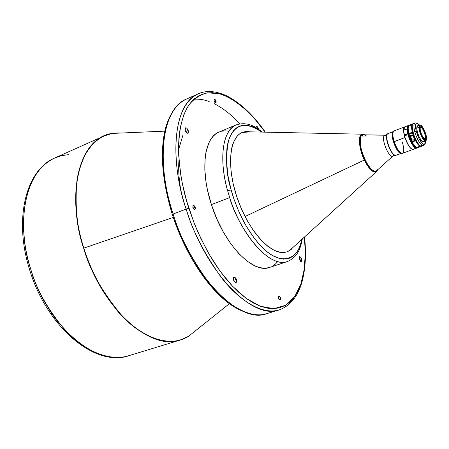 <?xml version="1.0" encoding="UTF-8"?>
<svg xmlns="http://www.w3.org/2000/svg" width="449" height="449" viewBox="0 0 449 449"><rect width="100%" height="100%" fill="white"/><g stroke="black" fill="none" stroke-linecap="round" stroke-linejoin="round"><path stroke-width="0.67" d="M182.923 339.113L180.419 339.983C150.763 351.46 101.777 308.979 83.66 248.185C66.789 195.54 78.177 145.97 104.05 135.946C68.826 152.43 72.238 217.243 83.66 248.185C89.048 268.07 100.497 289.218 118.003 311.617C135.766 332.529 160.978 346.078 180.419 339.983L186.436 337.496M30.538 268.463C47.695 327.293 97.422 367.591 128.779 355.709C108.282 362.119 82.392 349.462 64.493 329.493C46.909 308.07 35.589 287.725 30.538 268.463L29.415 269.091L30.538 268.463C19.531 238.582 17.646 175.334 54.772 157.986C27.541 168.695 14.447 217.546 30.538 268.463M117.47 132.943L121.241 133.027L112.57 133.398M83.828 248.123L173.263 217.417L83.828 248.123C93.835 280.165 112.71 309.63 132.999 325.996C154.372 342.031 172.854 345.483 188.451 336.357C170.014 348.076 142.215 337.682 122.145 315.939C102.35 292.35 89.581 269.748 83.828 248.123L83.828 248.123C77.144 228.973 74.815 206.787 76.846 181.564C79.9 157.492 92.904 136.608 112.486 133.404C81.623 136.591 64.92 189.383 83.828 248.123M387.291 134.223L384.086 135.834L387.06 134.706L384.086 135.834L384.95 135.121M363.449 134.762L361.187 136.041L384.086 135.834L361.187 136.041L360.805 136.788L360.16 139.942L360.317 144.258L361.271 149.365L362.932 154.798L366.867 163.256L369.572 167.23L372.238 169.935L374.64 171.148L376.559 170.783L392.808 156.173C389.356 158.682 381.218 139.796 384.086 135.834C381.274 139.701 389.103 158.216 392.69 156.213L395.176 155.298M293.253 247.197L290.312 250.076L286.866 251.895L289.409 250.688L376.24 171.827C372.861 172.882 368.904 168.936 364.352 159.996L245.031 216.519L364.352 159.996C358.802 148.613 357.707 134.717 362.152 134.195L364.745 134.751M377.828 169.7L376.24 171.827L377.828 169.7M286.95 251.867L283.835 252.495C269.664 254.027 248.101 229.837 237.33 198.368C226.419 166.927 229.349 137.327 242.252 132.455L250.598 131.849L246.675 131.501L243.902 131.905L241.309 132.893L238.935 134.459L236.808 136.603L233.379 142.569L232.127 146.346L231.201 150.611L230.41 160.445L231.072 171.675L233.183 183.843L236.668 196.398L241.382 208.779L247.107 220.42L253.573 230.803L260.493 239.485L267.548 246.114L274.429 250.463L280.866 252.422L283.835 252.495L286.602 251.979L289.15 250.884L291.446 249.229M244.885 131.731L250.076 131.838L242.174 132.489L244.885 131.731L362.152 134.195C356.366 135.733 361.091 154.529 364.352 159.996L364.874 159.642C360.036 152.778 357.067 127.931 366.457 135.996M229.708 197.633L227.632 190.73C218.371 157.997 222.951 129.699 236.32 124.816C218.326 133.05 221.486 171.013 227.632 190.73L229.708 197.633L211.4 204.57L229.708 197.633C235.759 221.986 265.449 269.058 287.489 261.52C271.392 268.339 242.387 237.976 229.708 197.633M262.323 132.096C255.526 126.899 248.061 121.393 236.32 124.816L219.061 132.057C204.228 137.332 199.844 169.761 211.4 204.57L216.755 218.725L223.333 232.015L230.825 243.841L238.879 253.691L247.113 261.161L255.178 266.004L259.039 267.402L262.732 268.104L266.229 268.12L269.726 267.391M280.389 297.67L280.114 300.033L278.582 298.366L278.857 296.009L280.389 297.67L278.543 298.243L280.389 297.67L280.243 297.289L279.227 296.037L278.436 296.542L278.728 298.753L279.744 300.005L280.535 299.489L280.389 297.67M195.225 207.214L194.877 209.554L192.885 207.601L193.238 205.26L195.225 207.214L193.053 208.044L195.225 207.214L195.068 206.793L193.861 205.322L192.963 205.468L192.885 207.601L193.99 209.324L194.759 209.582L195.293 209.111L195.225 207.214M216.115 101.205L215.935 103.074L214.094 101.148L214.28 99.28L216.115 101.205L214.442 101.94L216.115 101.205L215.144 99.583L214.139 99.375L214.094 101.148L215.071 102.77L216.081 102.973L216.115 101.205M255.992 127.639L256.413 126.365L258.719 129.368L258.545 128.711L258.046 128.914L258.545 128.711L258.366 128.24L257.097 126.5L256.385 126.377L255.981 127.421M301.475 258.764L301.228 261.571L299.337 259.443L299.59 256.637L301.475 258.764L299.348 259.466L301.475 258.764L300.589 257.12L299.404 256.749L299.202 258.955L300.493 261.346L301.223 261.571L301.683 260.964L301.475 258.764M236.404 279.373L235.927 282.651L233.603 280.266L234.075 276.994L236.404 279.373L233.609 280.299L236.404 279.373L236.196 278.835L234.698 277.039L233.62 277.37L233.446 279.705L234.99 282.427L235.921 282.651L236.387 282.264L236.679 281.018L236.404 279.373M188.193 130.496L187.845 133.235C186.823 133.381 185.931 132.489 185.168 130.575L185.516 127.836C186.543 127.696 187.435 128.582 188.193 130.496L185.611 131.602L188.193 130.496L186.784 128.223L186.105 127.825L185.28 127.999L185.022 130.036L186.588 132.853L187.267 133.252L188.086 133.067L188.434 132.034L188.193 130.496M173.118 214.033L186.15 209.06C167.735 153.092 175.407 102.333 198.301 93.785C167.258 108.372 173.926 176.075 186.15 209.06L173.118 214.033C192.902 278.133 240.243 324.408 266.695 313.699C249.262 319.205 225.415 304.091 207.988 281.551C190.713 257.473 179.089 234.967 173.118 214.033L172.309 214.493L173.118 214.033C161 181.312 154.765 113.962 186.374 99.117C163.077 107.867 154.905 158.491 173.118 214.033M420.696 127.179L420.988 126.854C423.441 126.983 427.47 138.949 425.057 138.949L424.805 138.825C427.145 138.831 423.239 127.235 420.865 127.112C423.154 127.219 427.027 138.348 424.922 138.797L425.529 138.595L425.731 136.496L424.097 130.883L421.931 127.443L420.988 126.854L420.157 127.679L420.264 130.277L421.28 133.774L422.851 136.967L424.889 138.949C422.632 138.96 418.625 127.83 420.561 126.938L420.988 126.854L420.696 127.179C421.948 127.668 423.199 129.587 424.445 132.932C423.199 129.587 421.948 127.668 420.696 127.179M422.812 132.943L421.027 133.095L422.812 132.943M425.08 139.88L425.147 139.74C422.402 139.723 417.772 126.029 420.511 126.057L420.735 126.062C423.317 126.18 427.774 138.623 425.596 139.645L425.08 139.88M420.982 126.141L420.573 125.984L420.982 126.141M419.591 128.004L420.264 125.989L421.97 126.91L420.494 125.95L419.809 126.483L419.669 129.071L420.191 131.602L421.706 135.654L423.615 138.775L425.259 139.897L425.933 139.325L426.135 138.045L425.456 139.858C423.772 140.84 419.518 132.27 419.591 128.004M417.536 125.804L416.992 126.377L416.734 128.128L419.17 127.376L420.09 125.069C422.111 124.496 426.578 133.735 426.55 138.404L425.927 140.666C424.159 142.311 419.085 132.36 419.17 127.376L418.895 127.314C418.805 132.416 424.008 142.608 425.815 140.924L426.264 140.268L425.663 140.997C423.721 142.137 418.81 132.236 418.895 127.314L416.734 128.128C416.638 133.056 421.549 142.939 423.508 141.794L425.663 140.997M425.057 138.949L424.732 138.87M424.838 138.82C425.59 138.073 425.461 136.109 424.445 132.932C425.461 136.109 425.59 138.073 424.838 138.82M412.985 149.416C409.931 150.168 403.432 136.765 403.662 130.103L407.479 128.936L408.394 134.655L410.801 141.093L414.365 146.559L415.746 147.592L416.891 147.665C414.186 149.478 407.271 135.778 407.479 128.936L407.019 128.829C406.794 136.098 414.281 150.55 416.897 147.985L416.638 148.119C413.798 149.764 406.805 135.794 407.019 128.829L403.662 130.103C403.421 137.068 410.42 151.004 413.282 149.349L416.638 148.119M405.419 134.049L406.457 134.307L405.947 135.519L404.976 135.031L405.419 134.049M414.478 148.81L415.785 148.288M406.222 135.351L405.11 135.306L405.284 134.15L406.379 134.184L406.222 135.351M405.975 134.229L405.565 133.982L405.975 134.229L405.374 134.964L405.526 135.559L405.413 134.801L405.975 134.229M408.192 125.552L408.472 125.484C407.518 125.619 407.035 126.736 407.019 128.829L408.192 125.552L404.852 126.82L403.6 130.238C403.421 136.103 408.629 147.895 411.935 149.135L410.083 147.581L408.5 145.403L405.194 138.264L403.623 131.063L404.583 126.972M402.422 142.574C404.285 149.051 404.195 152.654 402.141 153.384C399.414 152.744 396.764 148.821 394.188 141.609C397 149.343 399.767 153.244 402.5 153.317L413.159 149.394C410.498 149.298 407.754 145.358 404.925 137.579L393.818 141.867C392.46 137.343 392.207 134.184 393.066 132.388C392.207 134.184 392.46 137.343 393.818 141.867C395.928 147.923 398.235 151.599 400.738 152.89C398.235 151.599 395.928 147.923 393.818 141.867L394.188 141.609C392.566 136.098 392.437 132.59 393.795 131.097M404.729 126.871L403.881 127.847L403.544 130.468L404.925 137.579C403.163 131.557 403.095 127.987 404.729 126.871L394.115 130.912C392.426 132.051 392.454 135.615 394.188 141.609L404.925 137.579L407.131 143.04L409.241 146.604L411.301 148.849L413.164 149.394M393.335 131.568L393.414 131.54C388.991 132.186 396.349 153.586 400.94 153.401L395.569 155.376L400.94 153.401C396.405 153.592 389.059 132.489 393.335 131.568L387.992 133.6C383.665 134.543 390.978 155.595 395.569 155.376C391.225 155.618 384.018 135.94 387.655 133.796L388.638 133.538M387.004 134.863C384.844 138.455 390.551 153.715 394.542 155.006L392.914 153.76L391.388 151.807L388.559 146.217L386.825 140.054L386.6 136.698L386.959 134.964M400.94 153.401L401.558 153.305L400.94 153.401M408.45 126.259C407.81 127.69 407.911 130.165 408.747 133.679L412.71 132.438L412.07 128.711L412.199 126.074L412.71 132.438L408.747 133.679L412.311 132.214C411.205 127.415 411.335 124.62 412.704 123.829L411.868 124.828L411.565 127.409L412.07 131.159L412.71 132.438L412.311 132.214L408.927 133.488C407.894 129.048 407.95 126.298 409.095 125.243L410.751 125.355M415.028 122.942L416.201 123.082L415.168 122.903C413.647 123.565 413.507 126.478 414.741 131.636C413.54 126.669 413.636 123.767 415.028 122.942L413.316 123.598C409.482 124.322 415.752 143.944 420.5 146.02L422.223 145.386C419.299 143.192 416.801 138.612 414.741 131.636L416.274 131.344L418.99 138.55L422.397 143.557L423.671 144.393L424.664 144.314L425.304 143.326L425.523 141.053L424.591 144.359C421.763 144.202 418.99 139.863 416.274 131.344L414.741 131.636C416.801 138.612 419.299 143.192 422.223 145.386L419.882 146.251C417.014 144.14 414.545 139.667 412.474 132.837L413.568 135.317L413.894 135.194L413.568 135.317C415.331 140.178 417.244 143.433 419.315 145.089L417.519 143.225L415.813 140.503L412.872 133.061L412.474 132.837L409.084 134.111C411.149 140.935 413.619 145.397 416.504 147.491L417.014 147.704L424.142 145.027L418.013 147.575L423.704 145.476L417.884 147.598L423.744 145.319L422.223 145.386L422.728 145.599L417.115 147.665M412.912 135.183L412.479 135.345L412.912 135.183M410.364 136.518L413.029 135.519L410.364 136.518L412.16 139.813L413.091 140.217L413.984 139.869L414.292 138.73L413.591 140.15L412.592 140.082L411.789 139.459L410.364 136.518M410.97 135.912L409.836 135.952L412.799 134.84L414.607 139.572L414.685 140.756L413.956 141.631L412.698 141.491L411.767 140.627L409.836 135.952L411.767 140.627L412.339 141.25L413.956 141.631L414.724 140.369L414.607 139.572L412.799 134.84L409.836 135.952L410.246 136.182L412.266 135.351L410.97 135.912M409.314 136.911L409.668 136.782L409.314 136.911C411.295 142.294 413.377 145.633 415.566 146.935L413.838 145.498L412.384 143.5L409.314 136.911C407.827 132.354 407.445 129.099 408.158 127.146L407.905 131.069L409.314 136.911M413.181 123.66L412.311 125.187L412.188 127.336L413.664 134.526L416.947 141.895L419.057 144.819L420.747 146.144L416.504 147.491L419.882 146.251L417.957 144.494L415.875 141.334L412.474 132.837L408.904 134.296C411.026 141.239 413.518 145.611 416.369 147.418L414.668 146.093L412.305 142.709L410.133 138.051L409.084 134.111C411.149 140.935 413.619 145.397 416.504 147.491L417.115 147.71L422.919 145.577M412.698 123.834L409.348 125.108C407.967 125.905 407.827 128.7 408.927 133.488L408.046 129.273L408.405 126.354M420.129 146.368L419.938 145.65L420.129 146.368M414.275 123.638L413.507 123.542M416.274 131.344C415.117 126.511 415.246 123.784 416.661 123.161L419.529 125.047L417.418 123.245L416.403 123.262L415.914 123.784L415.493 126.708L416.274 131.344M419.675 124.99L420.606 125.153L419.837 124.951L418.895 127.314L419.675 124.99L417.525 125.804L416.734 128.128L417.424 132.281L419.17 136.962L421.375 140.554L422.728 141.71L423.289 141.839L424.064 141.177M395.732 155.382L401.479 153.334M403.977 127.87L403.6 130.238L403.977 127.87M408.657 125.731L407.698 126.988L407.479 128.936L408.68 125.726M420.213 127.471L420.865 127.112L420.213 127.471M419.17 127.376L419.417 125.664L419.742 125.215L420.735 125.215L422.767 127.348L424.176 129.873L426.219 135.845L426.55 138.404L426.006 140.61L425.023 140.655L423.71 139.521L421.555 136.008L419.849 131.434L419.17 127.376M425.147 139.74L422.84 137.506L421.061 133.886L419.753 128.784L419.793 126.994L420.32 126.118L421.235 126.276L422.408 127.432L425.259 133.246L426.14 137.961L425.865 139.336L425.147 139.74M172.579 214.465L172.309 214.493C183.209 248.465 202.359 280.058 222.07 297.743C242.286 316.158 261.088 316.343 266.695 313.699L279.188 309.894C253.242 320.479 206.181 273.637 186.15 209.06C192.211 230.141 203.857 252.849 221.082 277.179C238.447 299.954 262.076 315.305 279.188 309.894C293.096 304.882 299.399 291.85 302.284 280.855C305.522 268.205 306.285 253.556 304.574 236.915M188.849 208.257L186.15 209.06L188.849 208.257C179.28 179.869 171.984 131.299 188.889 104.959C194.097 98.544 200.377 94.498 207.735 92.82L219.555 93.796C236.112 98.92 252.675 114.63 265.157 132.158L254.37 118.469L247.865 111.644L237.465 102.827L230.253 98.219L226.616 96.378L219.376 93.751L212.321 92.646L205.625 93.173L199.457 95.356L193.957 99.156L191.493 101.631L187.199 107.62L183.776 114.821L180.302 127.364L179.039 136.518L178.545 146.02L178.724 155.657L180.739 174.616L182.378 183.675L186.509 200.54L194.002 222.704L200.798 238.391L209.475 254.836L220.105 271.196L232.543 286.232L246.271 298.433L260.426 306.28L273.896 308.671L285.592 305.269L294.712 296.649L300.909 284.06L304.287 269.024L305.281 252.983L304.422 237.055L305.275 252.069L305.062 260.847L304.226 269.512L302.665 277.88L300.319 285.716L297.126 292.782L293.057 298.815L290.694 301.369L285.345 305.415L279.233 307.896L272.464 308.693L268.884 308.441L261.436 306.645L253.764 303.21L246.052 298.271L238.47 292.046L231.179 284.778L224.298 276.719L217.922 268.12L212.096 259.213L206.849 250.2L198.088 232.498L194.529 224.04L188.849 208.257M239.744 123.823C231.903 115.135 223.456 108.439 214.398 103.747M209.195 101.513C203.868 99.566 198.733 98.825 193.805 99.296M228.277 131.069L224.809 130.839L221.514 131.26M218.416 132.343L215.559 134.088L212.978 136.49L210.699 139.538L208.751 143.214L205.956 152.323L205.154 157.678L204.811 169.739L206.192 183.164L207.522 190.213L211.4 204.57C223.866 244.503 253.146 274.35 269.714 267.396L287.489 261.52C298.602 256.385 300.611 247.337 302.323 238.958M272.504 266.156L275.226 264.225L277.645 261.688M231.134 189.955L227.632 190.73L231.134 189.955C226.133 174.33 225.28 157.829 228.575 140.442C234.507 123.868 245.53 121.078 261.632 132.079L256.615 128.678L252.164 126.551L247.826 125.361L243.712 125.181L239.918 126.023L236.522 127.858L233.592 130.608L231.162 134.172L229.248 138.41L227.845 143.175L226.925 148.327L226.352 159.221L227.901 175.436L231.134 189.955C235.456 205.939 246.26 231.981 263.849 248.948C281.686 266.251 298.905 259.107 301.812 239.424L300.095 245.749L298.231 249.941L295.846 253.505L292.944 256.306L289.543 258.197L283.639 259.146L279.284 258.439L272.38 255.43L267.694 252.226L263.069 248.213L258.607 243.538L254.375 238.357L246.849 227.127L243.611 221.351L238.189 210.02L234.097 199.451L231.134 189.955M364.914 134.846L362.152 134.195L364.93 134.846M377.8 169.413C374.904 175.649 367.198 165.395 364.874 159.642L364.352 159.996C366.58 165.024 372.288 173.668 376.24 171.827L377.901 169.509M377.457 170.064L376.155 171.232L374.483 171.293L372.608 170.373L370.722 168.706L366.014 161.898L362.741 154.473L360.485 145.998L360.12 139.156L360.721 136.597L361.866 135.026L363.432 134.571L364.577 134.846M364.93 135.166L364.161 134.88M384.928 135.121L362.798 134.818L361.187 136.041C355.754 142.883 370.021 175.649 376.313 170.934M393.476 155.461L392.824 156.157M394.671 155.079C390.636 154.119 384.636 138.096 387.055 134.722L386.606 138.561L388.273 145.549L391.023 151.302L392.555 153.412L394.463 154.995M175.161 222.081L181.738 238.47L190.466 255.981M195.713 264.888L201.55 273.682L207.96 282.168L214.88 290.121M222.227 297.283L226.027 300.488M164.699 134.105L163.324 143.225L162.723 152.688L162.807 162.269L163.492 171.793L166.248 190.095L170.278 206.815M182.878 135.357L178.539 149.854M188.518 336.301L195.298 330.896L188.518 336.301M110.218 133.864L104.05 135.946L112.486 133.404L164.8 131.147M131.422 354.8L128.779 355.709C94.879 367.512 46.533 326.878 29.415 269.091L30.285 268.973M104.05 135.946L54.772 157.986L61.62 155.657L68.849 154.602M32.547 275.826L38.541 290.497L42.374 298.209L51.944 313.907L57.725 321.63M23.533 221.284L23.466 224.865M23.55 230.09L25.183 246.871L28.338 262.064M229.388 303.709L188.451 336.357L180.419 339.983L128.779 355.709M172.287 214.42C162.628 182.676 160.046 155.32 164.536 132.354C169.346 110.05 180.986 101.042 186.374 99.117L198.301 93.785C203.223 91.467 212.77 89.491 226.47 95.744C240.114 102.613 253.079 114.748 265.365 132.158M416.897 147.985L417.014 147.704M423.699 145.459L424.591 144.359M415.168 122.903L416.661 123.161M405.043 135.2L405.453 135.446M180.52 188.428C178.814 177.984 178.304 168.47 178.994 159.883M54.772 157.986C25.773 170.16 13.756 218.859 29.381 268.996"/></g></svg>

